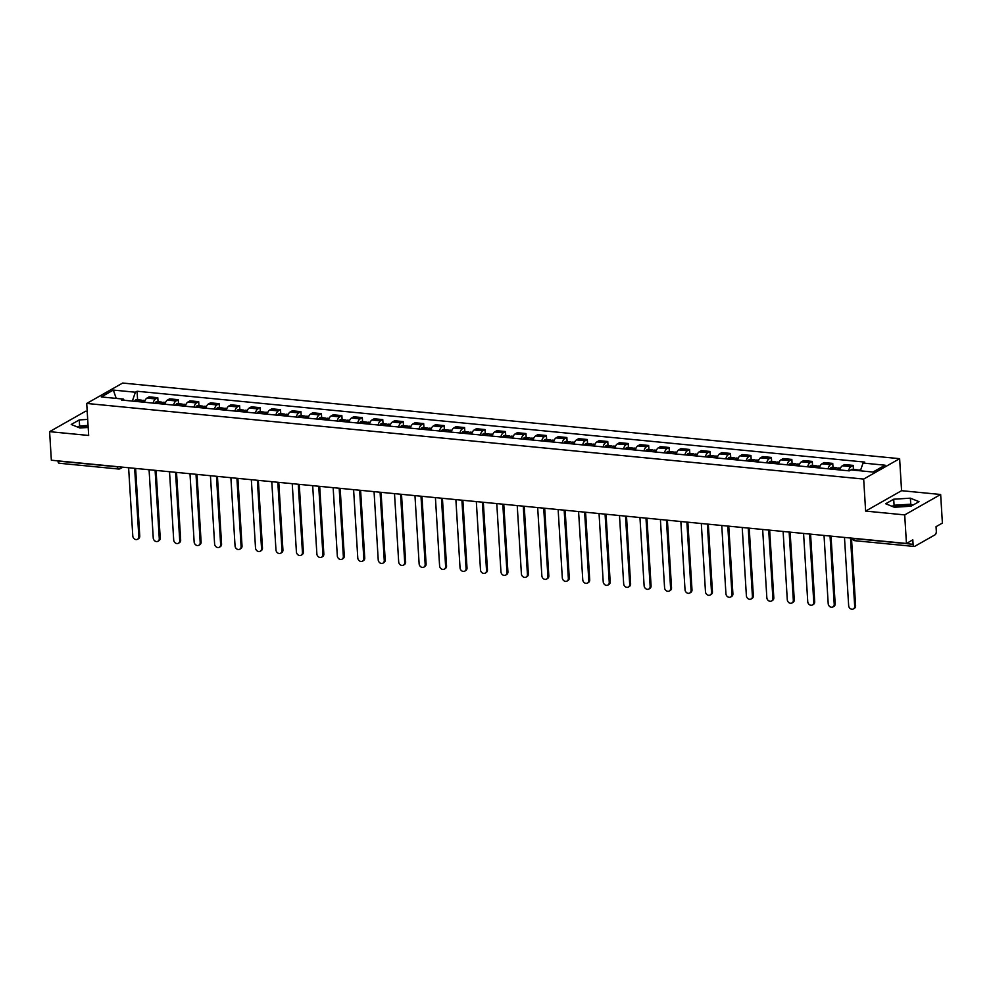 <?xml version="1.0" encoding="UTF-8"?>
<svg xmlns="http://www.w3.org/2000/svg" width="992" height="992" viewBox="0 0 992 992"><rect width="100%" height="100%" fill="white"/><g stroke="black" fill="none" stroke-linecap="round" stroke-linejoin="round"><path stroke-width="1.49" d="M893.928 507.098A11.681 3.261 176.5 0 1 908.337 505.56A11.681 3.261 176.5 0 1 911.301 506.044M87.197 411.42L85.56 411.258L49.6 431.656L51.348 460.226L906.44 543.467L904.704 514.898L940.652 494.487L901.579 490.693L899.62 458.676L122.661 383.048L86.713 403.446L863.672 479.074L865.632 511.091L904.704 514.898M940.652 494.487L942.4 523.057L936.039 526.678L936.312 531.117A3.001 1.426 95.6 0 1 935.047 534.812L914.698 546.356A3.001 1.426 95.6 0 1 914.227 546.468L854.831 540.69A3.001 1.426 -84.4 0 1 853.69 538.52L913.086 544.298A3.001 1.426 95.6 0 0 914.227 546.468M79.472 427.812A11.681 3.261 176.5 0 1 88.102 426.213M49.6 431.656L88.672 435.463L86.713 403.446M59.594 463.128A3.001 1.426 -84.4 0 1 59.136 463.239A3.001 1.426 -84.4 0 1 57.982 461.069L117.378 466.848A3.001 0.831 -3.5 0 0 119.251 466.835M913.086 544.298L912.814 539.846L906.44 543.467M848.52 470.791A6.894 3.286 -84.4 0 1 851.012 466.637L853.207 465.397L844.552 464.554L842.357 465.794A6.894 3.286 95.6 0 0 839.864 469.948M853.442 469.427L853.207 465.397M828.072 468.794A6.894 3.286 -84.4 0 1 830.552 464.64L832.747 463.4L824.092 462.557L821.897 463.797A6.894 3.286 95.6 0 0 819.417 467.951M832.995 467.43L832.747 463.4M807.612 466.81A6.894 3.286 -84.4 0 1 810.104 462.656L812.299 461.404L803.644 460.573L801.449 461.813A6.894 3.286 95.6 0 0 798.957 465.967M812.535 465.446L812.299 461.404M787.164 464.814A6.894 3.286 -84.4 0 1 789.644 460.66L791.839 459.42L783.184 458.577L780.989 459.817A6.894 3.286 95.6 0 0 778.509 463.971M792.087 463.45L791.839 459.42M766.704 462.83A6.894 3.286 -84.4 0 1 769.197 458.676L771.392 457.424L762.736 456.58L760.542 457.833A6.894 3.286 95.6 0 0 758.049 461.987M771.64 461.454L771.392 457.424M746.257 460.834A6.894 3.286 -84.4 0 1 748.737 456.68L750.932 455.44L742.276 454.596L740.094 455.836A6.894 3.286 95.6 0 0 737.602 459.99M751.18 459.47L750.932 455.44M725.797 458.85A6.894 3.286 -84.4 0 1 728.289 454.696L730.484 453.443L721.829 452.6L719.634 453.852A6.894 3.286 95.6 0 0 717.154 458.006M730.732 457.473L730.484 453.443M705.349 456.853A6.894 3.286 -84.4 0 1 707.842 452.699L710.024 451.459L701.381 450.616L699.186 451.856A6.894 3.286 95.6 0 0 696.694 456.01M710.272 455.489L710.024 451.459M684.889 454.857A6.894 3.286 -84.4 0 1 687.382 450.715L689.576 449.463L680.921 448.62L678.726 449.872A6.894 3.286 95.6 0 0 676.246 454.026M689.824 453.493L689.576 449.463M664.442 452.873A6.894 3.286 -84.4 0 1 666.934 448.719L669.116 447.479L660.474 446.636L658.279 447.876A6.894 3.286 95.6 0 0 655.786 452.03M669.364 451.509L669.116 447.479M643.994 450.876A6.894 3.286 -84.4 0 1 646.474 446.722L648.669 445.482L640.014 444.639L637.819 445.892A6.894 3.286 95.6 0 0 635.339 450.033M648.917 449.512L648.669 445.482M623.534 448.892A6.894 3.286 -84.4 0 1 626.026 444.738L628.221 443.498L619.566 442.655L617.371 443.895A6.894 3.286 95.6 0 0 614.879 448.049M628.457 447.528L628.221 443.498M603.086 446.896A6.894 3.286 -84.4 0 1 605.566 442.742L607.761 441.502L599.106 440.659L596.911 441.899A6.894 3.286 95.6 0 0 594.431 446.053M608.009 445.532L607.761 441.502M582.626 444.912A6.894 3.286 -84.4 0 1 585.119 440.758L587.314 439.506L578.658 438.675L576.464 439.915A6.894 3.286 95.6 0 0 573.971 444.069M587.562 443.548L587.314 439.506M562.179 442.916A6.894 3.286 -84.4 0 1 564.659 438.762L566.854 437.522L558.198 436.678L556.016 437.918A6.894 3.286 95.6 0 0 553.524 442.072M567.102 441.552L566.854 437.522M541.719 440.932A6.894 3.286 -84.4 0 1 544.211 436.778L546.406 435.525L537.751 434.682L535.556 435.934A6.894 3.286 95.6 0 0 533.076 440.088M546.654 439.555L546.406 435.525M521.271 438.935A6.894 3.286 -84.4 0 1 523.751 434.781L525.946 433.541L517.303 432.698L515.108 433.938A6.894 3.286 95.6 0 0 512.616 438.092M526.194 437.571L525.946 433.541M500.811 436.939A6.894 3.286 -84.4 0 1 503.304 432.797L505.498 431.545L496.843 430.702L494.648 431.954A6.894 3.286 95.6 0 0 492.168 436.108M505.746 435.575L505.498 431.545M480.364 434.955A6.894 3.286 -84.4 0 1 482.856 430.801L485.038 429.561L476.396 428.718L474.201 429.958A6.894 3.286 95.6 0 0 471.708 434.112M485.286 433.591L485.038 429.561M459.916 432.958A6.894 3.286 -84.4 0 1 462.396 428.804L464.591 427.564L455.936 426.721L453.741 427.974A6.894 3.286 95.6 0 0 451.261 432.115M464.839 431.594L464.591 427.564M439.456 430.974A6.894 3.286 -84.4 0 1 441.948 426.82L444.143 425.58L435.488 424.737L433.293 425.977A6.894 3.286 95.6 0 0 430.801 430.131M444.379 429.61L444.143 425.58M419.008 428.978A6.894 3.286 -84.4 0 1 421.488 424.824L423.683 423.584L415.028 422.741L412.833 423.981A6.894 3.286 95.6 0 0 410.353 428.135M423.931 427.614L423.683 423.584M398.548 426.994A6.894 3.286 -84.4 0 1 401.041 422.84L403.236 421.588L394.58 420.757L392.386 421.997A6.894 3.286 95.6 0 0 389.893 426.151M403.484 425.63L403.236 421.588M378.101 424.998A6.894 3.286 -84.4 0 1 380.581 420.844L382.776 419.604L374.12 418.76L371.938 420A6.894 3.286 95.6 0 0 369.446 424.154M383.024 423.634L382.776 419.604M357.641 423.014A6.894 3.286 -84.4 0 1 360.133 418.86L362.328 417.607L353.673 416.764L351.478 418.016A6.894 3.286 95.6 0 0 348.986 422.17M362.576 421.637L362.328 417.607M337.193 421.017A6.894 3.286 -84.4 0 1 339.673 416.863L341.868 415.623L333.213 414.78L331.03 416.02A6.894 3.286 95.6 0 0 328.538 420.174M342.116 419.653L341.868 415.623M316.733 419.033A6.894 3.286 -84.4 0 1 319.226 414.879L321.42 413.627L312.765 412.784L310.57 414.036A6.894 3.286 95.6 0 0 308.09 418.19M321.668 417.657L321.42 413.627M296.286 417.037A6.894 3.286 -84.4 0 1 298.778 412.883L300.96 411.643L292.318 410.8L290.123 412.04A6.894 3.286 95.6 0 0 287.63 416.194M301.208 415.673L300.96 411.643M275.838 415.04A6.894 3.286 -84.4 0 1 278.318 410.899L280.513 409.646L271.858 408.803L269.663 410.056A6.894 3.286 95.6 0 0 267.183 414.21M280.761 413.676L280.513 409.646M255.378 413.056A6.894 3.286 -84.4 0 1 257.87 408.902L260.065 407.662L251.41 406.819L249.215 408.059A6.894 3.286 95.6 0 0 246.723 412.213M260.301 411.692L260.065 407.662M234.93 411.06A6.894 3.286 -84.4 0 1 237.41 406.906L239.605 405.666L230.95 404.823L228.755 406.075A6.894 3.286 95.6 0 0 226.275 410.217M239.853 409.696L239.605 405.666M214.47 409.076A6.894 3.286 -84.4 0 1 216.963 404.922L219.158 403.682L210.502 402.839L208.308 404.079A6.894 3.286 95.6 0 0 205.815 408.233M219.406 407.712L219.158 403.682M194.023 407.08A6.894 3.286 -84.4 0 1 196.503 402.926L198.698 401.686L190.042 400.842L187.848 402.082A6.894 3.286 95.6 0 0 185.368 406.236M198.946 405.716L198.698 401.686M173.563 405.096A6.894 3.286 -84.4 0 1 176.055 400.942L178.25 399.689L169.595 398.858L167.4 400.098A6.894 3.286 95.6 0 0 164.908 404.252M178.498 403.732L178.25 399.689M153.115 403.099A6.894 3.286 -84.4 0 1 155.595 398.945L157.79 397.705L149.135 396.862L146.952 398.102A6.894 3.286 95.6 0 0 144.46 402.256M158.038 401.735L157.79 397.705M860.374 470.816L863.04 463.053L885.062 465.198L872.985 472.043L850.962 469.898L849.264 470.865L121.607 400.036L123.293 399.082L101.271 396.936L113.348 390.079L135.383 392.224L132.345 401.078M863.04 463.053L864.726 462.086L137.07 391.257L135.383 392.224M899.62 458.676L863.672 479.074M901.579 490.693L865.632 511.091M885.695 503.75L894.338 507.259L911.003 506.218L919.014 501.667L910.371 498.17L893.705 499.212L885.695 503.75M87.693 419.405L79.248 419.938L71.238 424.477L79.881 427.986L88.176 427.465M137.59 399.739L137.07 391.257M124.248 400.297L123.293 399.082M116.213 398.387L113.348 390.079M912.962 505.102L910.73 504.196L894.077 505.238L892.106 506.354M894.077 505.238L893.705 499.212M910.73 504.196L910.371 498.17M88.052 425.432L79.62 425.965L77.649 427.081M79.62 425.965L79.248 419.938M854.682 606.248L855.612 605.715A3.447 2.877 60.4 0 1 854.298 608.418L853.368 608.952A3.447 2.877 -119.6 0 0 854.682 606.248L850.504 538.011M844.477 537.428L848.656 605.666A3.447 2.877 -119.6 0 0 853.368 608.952M857.993 470.58A3.782 1.798 95.6 0 0 857.014 469.774A3.782 1.798 95.6 0 0 855.885 470.382M857.014 469.774L852.227 469.303A3.782 1.798 95.6 0 0 851.099 469.923M857.981 470.592A3.782 1.798 -84.4 0 1 859.109 469.972L860.622 470.121M855.612 605.715L851.483 538.11M834.222 604.252L835.165 603.731A3.447 2.877 60.4 0 1 833.85 606.434L832.908 606.955A3.447 2.877 -119.6 0 0 834.222 604.252L830.056 536.027M824.03 535.444L828.196 603.669A3.447 2.877 -119.6 0 0 832.908 606.955M836.826 469.65A11.383 5.419 -84.4 0 1 837.322 468.881L837.422 468.757A3.782 1.798 -84.4 0 1 838.649 467.988L840.484 468.162M837.533 468.596A3.782 1.798 95.6 0 0 836.554 467.778A3.782 1.798 95.6 0 0 835.314 468.546L835.227 468.683A11.383 5.419 95.6 0 0 834.731 469.452M836.554 467.778L831.767 467.319A3.782 1.798 95.6 0 0 830.527 468.088L830.44 468.212A11.383 5.419 95.6 0 0 829.944 468.98M835.165 603.731L831.023 536.114M813.775 602.268L814.705 601.735A3.447 2.877 60.4 0 1 813.39 604.438L812.46 604.971A3.447 2.877 -119.6 0 0 813.775 602.268L809.596 534.031M803.57 533.448L807.748 601.673A3.447 2.877 -119.6 0 0 812.46 604.971M816.379 467.666A11.383 5.419 -84.4 0 1 816.875 466.885L816.962 466.761A3.782 1.798 -84.4 0 1 818.202 465.992L820.037 466.166M817.086 466.6A3.782 1.798 95.6 0 0 816.106 465.794A3.782 1.798 95.6 0 0 814.866 466.562L814.779 466.686A11.383 5.419 95.6 0 0 814.283 467.455M816.106 465.794L811.32 465.322A3.782 1.798 95.6 0 0 810.08 466.091L809.993 466.215A11.383 5.419 95.6 0 0 809.497 466.996M814.705 601.735L810.576 534.13M793.327 600.272L794.257 599.751A3.447 2.877 60.4 0 1 792.943 602.442L792.013 602.975A3.447 2.877 -119.6 0 0 793.327 600.272L789.148 532.047M783.122 531.452L787.288 599.689A3.447 2.877 -119.6 0 0 792.013 602.975M795.931 465.67A11.383 5.419 -84.4 0 1 796.415 464.901L796.514 464.764A3.782 1.798 -84.4 0 1 797.742 463.996L799.577 464.182M796.626 464.616A3.782 1.798 95.6 0 0 795.646 463.797A3.782 1.798 95.6 0 0 794.406 464.566L794.319 464.69A11.383 5.419 95.6 0 0 793.823 465.471M795.646 463.797L790.86 463.326A3.782 1.798 95.6 0 0 789.632 464.095L789.533 464.231A11.383 5.419 95.6 0 0 789.037 465M794.257 599.751L790.128 532.134M772.867 598.288L773.81 597.754A3.447 2.877 60.4 0 1 772.483 600.458L771.553 600.991A3.447 2.877 -119.6 0 0 772.867 598.288L768.701 530.05M762.662 529.468L766.841 597.692A3.447 2.877 -119.6 0 0 771.553 600.991M775.471 463.673A11.383 5.419 -84.4 0 1 775.967 462.904L776.054 462.78A3.782 1.798 -84.4 0 1 777.294 462.012L779.129 462.185M776.178 462.619A3.782 1.798 95.6 0 0 775.198 461.801A3.782 1.798 95.6 0 0 773.958 462.57L773.872 462.706A11.383 5.419 95.6 0 0 773.376 463.475M775.198 461.801L770.412 461.342A3.782 1.798 95.6 0 0 769.172 462.111L769.085 462.235A11.383 5.419 95.6 0 0 768.589 463.004M773.81 597.754L769.668 530.15M752.42 596.291L753.35 595.758A3.447 2.877 60.4 0 1 752.035 598.461L751.105 598.994A3.447 2.877 -119.6 0 0 752.42 596.291L748.241 528.066M742.214 527.471L746.381 595.708A3.447 2.877 -119.6 0 0 751.105 598.994M755.024 461.689A11.383 5.419 -84.4 0 1 755.507 460.92L755.606 460.784A3.782 1.798 -84.4 0 1 756.846 460.015L758.669 460.201M755.718 460.635A3.782 1.798 95.6 0 0 754.738 459.817A3.782 1.798 95.6 0 0 753.511 460.586L753.412 460.71A11.383 5.419 95.6 0 0 752.916 461.478M754.738 459.817L749.952 459.346A3.782 1.798 95.6 0 0 748.724 460.114L748.625 460.251A11.383 5.419 95.6 0 0 748.142 461.02M753.35 595.758L749.22 528.153M731.96 594.307L732.902 593.774A3.447 2.877 60.4 0 1 731.588 596.477L730.645 597.01A3.447 2.877 -119.6 0 0 731.96 594.307L727.793 526.07M721.754 525.487L725.933 593.712A3.447 2.877 -119.6 0 0 730.645 597.01M734.564 459.693A11.383 5.419 -84.4 0 1 735.06 458.924L735.146 458.8A3.782 1.798 -84.4 0 1 736.386 458.031L738.222 458.205M735.27 458.639A3.782 1.798 95.6 0 0 734.291 457.82A3.782 1.798 95.6 0 0 733.051 458.589L732.964 458.726A11.383 5.419 95.6 0 0 732.468 459.494M734.291 457.82L729.504 457.362A3.782 1.798 95.6 0 0 728.264 458.13L728.178 458.254A11.383 5.419 95.6 0 0 727.682 459.023M732.902 593.774L728.76 526.169M711.512 592.311L712.442 591.778A3.447 2.877 60.4 0 1 711.128 594.481L710.198 595.014A3.447 2.877 -119.6 0 0 711.512 592.311L707.333 524.086M701.307 523.491L705.473 591.728A3.447 2.877 -119.6 0 0 710.198 595.014M714.116 457.709A11.383 5.419 -84.4 0 1 714.6 456.94L714.699 456.804A3.782 1.798 -84.4 0 1 715.939 456.035L717.762 456.221M714.81 456.642A3.782 1.798 95.6 0 0 713.831 455.836A3.782 1.798 95.6 0 0 712.603 456.605L712.504 456.729A11.383 5.419 95.6 0 0 712.02 457.498M713.831 455.836L709.057 455.365A3.782 1.798 95.6 0 0 707.817 456.134L707.718 456.27A11.383 5.419 95.6 0 0 707.234 457.039M712.442 591.778L708.313 524.173M691.052 590.327L691.994 589.794A3.447 2.877 60.4 0 1 690.68 592.497L689.738 593.03A3.447 2.877 -119.6 0 0 691.052 590.327L686.886 522.09M680.847 521.507L685.026 589.732A3.447 2.877 -119.6 0 0 689.738 593.03M693.656 455.712A11.383 5.419 -84.4 0 1 694.152 454.944L694.239 454.82A3.782 1.798 -84.4 0 1 695.479 454.051L697.314 454.224M694.363 454.658A3.782 1.798 95.6 0 0 693.383 453.84A3.782 1.798 95.6 0 0 692.143 454.609L692.056 454.745A11.383 5.419 95.6 0 0 691.56 455.514M693.383 453.84L688.597 453.381A3.782 1.798 95.6 0 0 687.357 454.15L687.27 454.274A11.383 5.419 95.6 0 0 686.774 455.043M691.994 589.794L687.853 522.189M670.604 588.33L671.534 587.797A3.447 2.877 60.4 0 1 670.22 590.5L669.29 591.034A3.447 2.877 -119.6 0 0 670.604 588.33L666.426 520.093M660.399 519.51L664.578 587.748A3.447 2.877 -119.6 0 0 669.29 591.034M673.208 453.728A11.383 5.419 -84.4 0 1 673.704 452.96L673.791 452.823A3.782 1.798 -84.4 0 1 675.031 452.054L676.866 452.24M673.915 452.662A3.782 1.798 95.6 0 0 672.936 451.856A3.782 1.798 95.6 0 0 671.696 452.625L671.596 452.749A11.383 5.419 95.6 0 0 671.113 453.518M672.936 451.856L668.149 451.385A3.782 1.798 95.6 0 0 666.909 452.154L666.81 452.29A11.383 5.419 95.6 0 0 666.326 453.059M671.534 587.797L667.405 520.192M650.144 586.334L651.087 585.813A3.447 2.877 60.4 0 1 649.772 588.516L648.83 589.037A3.447 2.877 -119.6 0 0 650.144 586.334L645.978 518.109M639.952 517.526L644.118 585.751A3.447 2.877 -119.6 0 0 648.83 589.037M652.748 451.732A11.383 5.419 -84.4 0 1 653.244 450.963L653.331 450.839A3.782 1.798 -84.4 0 1 654.571 450.07L656.406 450.244M653.455 450.678A3.782 1.798 95.6 0 0 652.476 449.86A3.782 1.798 95.6 0 0 651.236 450.628L651.149 450.765A11.383 5.419 95.6 0 0 650.653 451.534M652.476 449.86L647.689 449.401A3.782 1.798 95.6 0 0 646.449 450.17L646.362 450.294A11.383 5.419 95.6 0 0 645.866 451.062M651.087 585.813L646.945 518.208M629.697 584.35L630.627 583.817A3.447 2.877 60.4 0 1 629.312 586.52L628.382 587.053A3.447 2.877 -119.6 0 0 629.697 584.35L625.518 516.113M619.492 515.53L623.67 583.767A3.447 2.877 -119.6 0 0 628.382 587.053M632.301 449.748A11.383 5.419 -84.4 0 1 632.797 448.979L632.884 448.843A3.782 1.798 -84.4 0 1 634.124 448.074L635.959 448.248M633.008 448.682A3.782 1.798 95.6 0 0 632.028 447.876A3.782 1.798 95.6 0 0 630.788 448.644L630.689 448.768A11.383 5.419 95.6 0 0 630.205 449.537M632.028 447.876L627.242 447.404A3.782 1.798 95.6 0 0 626.002 448.173L625.915 448.297A11.383 5.419 95.6 0 0 625.419 449.078M630.627 583.817L626.498 516.212M609.249 582.354L610.179 581.833A3.447 2.877 60.4 0 1 608.865 584.536L607.922 585.057A3.447 2.877 -119.6 0 0 609.249 582.354L605.07 514.129M599.044 513.534L603.21 581.771A3.447 2.877 -119.6 0 0 607.922 585.057M611.853 447.752A11.383 5.419 -84.4 0 1 612.337 446.983L612.436 446.846A3.782 1.798 -84.4 0 1 613.664 446.078L615.499 446.264M612.548 446.698A3.782 1.798 95.6 0 0 611.568 445.879A3.782 1.798 95.6 0 0 610.328 446.648L610.241 446.784A11.383 5.419 95.6 0 0 609.745 447.553M611.568 445.879L606.782 445.408A3.782 1.798 95.6 0 0 605.542 446.177L605.455 446.313A11.383 5.419 95.6 0 0 604.959 447.082M610.179 581.833L606.038 514.216M588.789 580.37L589.719 579.836A3.447 2.877 60.4 0 1 588.405 582.54L587.475 583.073A3.447 2.877 -119.6 0 0 588.789 580.37L584.623 512.132M578.584 511.55L582.763 579.774A3.447 2.877 -119.6 0 0 587.475 583.073M591.393 445.755A11.383 5.419 -84.4 0 1 591.889 444.986L591.976 444.862A3.782 1.798 -84.4 0 1 593.216 444.094L595.051 444.267M592.1 444.701A3.782 1.798 95.6 0 0 591.12 443.883A3.782 1.798 95.6 0 0 589.88 444.652L589.794 444.788A11.383 5.419 95.6 0 0 589.298 445.557M591.12 443.883L586.334 443.424A3.782 1.798 95.6 0 0 585.094 444.193L585.007 444.317A11.383 5.419 95.6 0 0 584.511 445.086M589.719 579.836L585.59 512.232M568.342 578.373L569.272 577.84A3.447 2.877 60.4 0 1 567.957 580.543L567.027 581.076A3.447 2.877 -119.6 0 0 568.342 578.373L564.163 510.148M558.136 509.553L562.303 577.79A3.447 2.877 -119.6 0 0 567.027 581.076M570.946 443.771A11.383 5.419 -84.4 0 1 571.429 443.002L571.528 442.866A3.782 1.798 -84.4 0 1 572.768 442.097L574.591 442.283M571.64 442.717A3.782 1.798 95.6 0 0 570.66 441.899A3.782 1.798 95.6 0 0 569.433 442.668L569.334 442.792A11.383 5.419 95.6 0 0 568.838 443.56M570.66 441.899L565.874 441.428A3.782 1.798 95.6 0 0 564.646 442.196L564.547 442.333A11.383 5.419 95.6 0 0 564.064 443.102M569.272 577.84L565.142 510.235M547.882 576.389L548.824 575.856A3.447 2.877 60.4 0 1 547.51 578.559L546.567 579.092A3.447 2.877 -119.6 0 0 547.882 576.389L543.715 508.152M537.676 507.569L541.855 575.794A3.447 2.877 -119.6 0 0 546.567 579.092M550.486 441.775A11.383 5.419 -84.4 0 1 550.982 441.006L551.068 440.882A3.782 1.798 -84.4 0 1 552.308 440.113L554.144 440.287M551.192 440.721A3.782 1.798 95.6 0 0 550.213 439.902A3.782 1.798 95.6 0 0 548.973 440.671L548.886 440.808A11.383 5.419 95.6 0 0 548.39 441.576M550.213 439.902L545.426 439.444A3.782 1.798 95.6 0 0 544.186 440.212L544.1 440.336A11.383 5.419 95.6 0 0 543.604 441.105M548.824 575.856L544.682 508.251M527.434 574.393L528.364 573.86A3.447 2.877 60.4 0 1 527.05 576.563L526.12 577.096A3.447 2.877 -119.6 0 0 527.434 574.393L523.255 506.168M517.229 505.573L521.395 573.81A3.447 2.877 -119.6 0 0 526.12 577.096M530.038 439.791A11.383 5.419 -84.4 0 1 530.522 439.022L530.621 438.886A3.782 1.798 -84.4 0 1 531.861 438.117L533.684 438.303M530.732 438.724A3.782 1.798 95.6 0 0 529.753 437.918A3.782 1.798 95.6 0 0 528.525 438.687L528.426 438.811A11.383 5.419 95.6 0 0 527.942 439.58M529.753 437.918L524.979 437.447A3.782 1.798 95.6 0 0 523.739 438.216L523.64 438.352A11.383 5.419 95.6 0 0 523.156 439.121M528.364 573.86L524.235 506.255M506.974 572.409L507.916 571.876A3.447 2.877 60.4 0 1 506.602 574.579L505.66 575.112A3.447 2.877 -119.6 0 0 506.974 572.409L502.808 504.172M496.769 503.589L500.948 571.814A3.447 2.877 -119.6 0 0 505.66 575.112M509.578 437.794A11.383 5.419 -84.4 0 1 510.074 437.026L510.161 436.902A3.782 1.798 -84.4 0 1 511.401 436.133L513.236 436.306M510.285 436.74A3.782 1.798 95.6 0 0 509.305 435.922A3.782 1.798 95.6 0 0 508.065 436.691L507.978 436.827A11.383 5.419 95.6 0 0 507.482 437.596M509.305 435.922L504.519 435.463A3.782 1.798 95.6 0 0 503.279 436.232L503.192 436.356A11.383 5.419 95.6 0 0 502.696 437.125M507.916 571.876L503.775 504.271M486.526 570.412L487.456 569.879A3.447 2.877 60.4 0 1 486.142 572.582L485.212 573.116A3.447 2.877 -119.6 0 0 486.526 570.412L482.348 502.188M476.321 501.592L480.488 569.83A3.447 2.877 -119.6 0 0 485.212 573.116M489.13 435.81A11.383 5.419 -84.4 0 1 489.626 435.042L489.713 434.905A3.782 1.798 -84.4 0 1 490.953 434.136L492.788 434.322M489.837 434.744A3.782 1.798 95.6 0 0 488.858 433.938A3.782 1.798 95.6 0 0 487.618 434.707L487.518 434.831A11.383 5.419 95.6 0 0 487.035 435.6M488.858 433.938L484.071 433.467A3.782 1.798 95.6 0 0 482.831 434.236L482.732 434.372A11.383 5.419 95.6 0 0 482.248 435.141M487.456 569.879L483.327 502.274M466.066 568.416L467.009 567.895A3.447 2.877 60.4 0 1 465.694 570.598L464.752 571.119A3.447 2.877 -119.6 0 0 466.066 568.416L461.9 500.191M455.874 499.608L460.04 567.833A3.447 2.877 -119.6 0 0 464.752 571.119M468.67 433.814A11.383 5.419 -84.4 0 1 469.166 433.045L469.253 432.921A3.782 1.798 -84.4 0 1 470.493 432.152L472.328 432.326M469.377 432.76A3.782 1.798 95.6 0 0 468.398 431.942A3.782 1.798 95.6 0 0 467.158 432.71L467.071 432.847A11.383 5.419 95.6 0 0 466.575 433.616M468.398 431.942L463.611 431.483A3.782 1.798 95.6 0 0 462.371 432.252L462.284 432.376A11.383 5.419 95.6 0 0 461.788 433.144M467.009 567.895L462.867 500.29M445.619 566.432L446.549 565.899A3.447 2.877 60.4 0 1 445.234 568.602L444.304 569.135A3.447 2.877 -119.6 0 0 445.619 566.432L441.44 498.195M435.414 497.612L439.592 565.849A3.447 2.877 -119.6 0 0 444.304 569.135M448.223 431.83A11.383 5.419 -84.4 0 1 448.719 431.061L448.806 430.925A3.782 1.798 -84.4 0 1 450.046 430.156L451.881 430.33M448.93 430.764A3.782 1.798 95.6 0 0 447.95 429.958A3.782 1.798 95.6 0 0 446.71 430.726L446.611 430.85A11.383 5.419 95.6 0 0 446.127 431.619M447.95 429.958L443.164 429.486A3.782 1.798 95.6 0 0 441.924 430.255L441.837 430.392A11.383 5.419 95.6 0 0 441.341 431.16M446.549 565.899L442.42 498.294M425.171 564.436L426.101 563.915A3.447 2.877 60.4 0 1 424.787 566.618L423.844 567.139A3.447 2.877 -119.6 0 0 425.171 564.436L420.992 496.211M414.966 495.628L419.132 563.853A3.447 2.877 -119.6 0 0 423.844 567.139M427.763 429.834A11.383 5.419 -84.4 0 1 428.259 429.065L428.358 428.941A3.782 1.798 -84.4 0 1 429.586 428.172L431.421 428.346M428.47 428.78A3.782 1.798 95.6 0 0 427.49 427.961A3.782 1.798 95.6 0 0 426.25 428.73L426.163 428.866A11.383 5.419 95.6 0 0 425.667 429.635M427.49 427.961L422.704 427.502A3.782 1.798 95.6 0 0 421.464 428.259L421.377 428.395A11.383 5.419 95.6 0 0 420.881 429.164M426.101 563.915L421.96 496.298M404.711 562.452L405.641 561.918A3.447 2.877 60.4 0 1 404.327 564.622L403.397 565.155A3.447 2.877 -119.6 0 0 404.711 562.452L400.545 494.214M394.506 493.632L398.685 561.856A3.447 2.877 -119.6 0 0 403.397 565.155M407.315 427.85A11.383 5.419 -84.4 0 1 407.811 427.068L407.898 426.944A3.782 1.798 -84.4 0 1 409.138 426.176L410.973 426.349M408.022 426.783A3.782 1.798 95.6 0 0 407.042 425.977A3.782 1.798 95.6 0 0 405.802 426.746L405.716 426.87A11.383 5.419 95.6 0 0 405.22 427.639M407.042 425.977L402.256 425.506A3.782 1.798 95.6 0 0 401.016 426.275L400.929 426.399A11.383 5.419 95.6 0 0 400.433 427.18M405.641 561.918L401.512 494.314M384.264 560.455L385.194 559.934A3.447 2.877 60.4 0 1 383.879 562.625L382.949 563.158A3.447 2.877 -119.6 0 0 384.264 560.455L380.085 492.23M374.058 491.635L378.225 559.872A3.447 2.877 -119.6 0 0 382.949 563.158M386.868 425.853A11.383 5.419 -84.4 0 1 387.351 425.084L387.45 424.948A3.782 1.798 -84.4 0 1 388.678 424.179L390.513 424.365M387.562 424.799A3.782 1.798 95.6 0 0 386.582 423.981A3.782 1.798 95.6 0 0 385.342 424.75L385.256 424.874A11.383 5.419 95.6 0 0 384.76 425.655M386.582 423.981L381.796 423.51A3.782 1.798 95.6 0 0 380.568 424.278L380.469 424.415A11.383 5.419 95.6 0 0 379.973 425.184M385.194 559.934L381.064 492.317M363.804 558.471L364.746 557.938A3.447 2.877 60.4 0 1 363.419 560.641L362.489 561.174A3.447 2.877 -119.6 0 0 363.804 558.471L359.637 490.234M353.598 489.651L357.777 557.876A3.447 2.877 -119.6 0 0 362.489 561.174M366.408 423.857A11.383 5.419 -84.4 0 1 366.904 423.088L366.99 422.964A3.782 1.798 -84.4 0 1 368.23 422.195L370.066 422.369M367.114 422.803A3.782 1.798 95.6 0 0 366.135 421.984A3.782 1.798 95.6 0 0 364.895 422.753L364.808 422.89A11.383 5.419 95.6 0 0 364.312 423.658M366.135 421.984L361.348 421.526A3.782 1.798 95.6 0 0 360.108 422.294L360.022 422.418A11.383 5.419 95.6 0 0 359.526 423.187M364.746 557.938L360.604 490.333M343.356 556.475L344.286 555.942A3.447 2.877 60.4 0 1 342.972 558.645L342.042 559.178A3.447 2.877 -119.6 0 0 343.356 556.475L339.177 488.25M333.151 487.655L337.317 555.892A3.447 2.877 -119.6 0 0 342.042 559.178M345.96 421.873A11.383 5.419 -84.4 0 1 346.444 421.104L346.543 420.968A3.782 1.798 -84.4 0 1 347.783 420.199L349.606 420.385M346.654 420.819A3.782 1.798 95.6 0 0 345.675 420A3.782 1.798 95.6 0 0 344.447 420.769L344.348 420.893A11.383 5.419 95.6 0 0 343.864 421.662M345.675 420L340.888 419.529A3.782 1.798 95.6 0 0 339.661 420.298L339.562 420.434A11.383 5.419 95.6 0 0 339.078 421.203M344.286 555.942L340.157 488.337M322.896 554.491L323.838 553.958A3.447 2.877 60.4 0 1 322.524 556.661L321.582 557.194A3.447 2.877 -119.6 0 0 322.896 554.491L318.73 486.254M312.691 485.671L316.87 553.896A3.447 2.877 -119.6 0 0 321.582 557.194M325.5 419.876A11.383 5.419 -84.4 0 1 325.996 419.108L326.083 418.984A3.782 1.798 -84.4 0 1 327.323 418.215L329.158 418.388M326.207 418.822A3.782 1.798 95.6 0 0 325.227 418.004A3.782 1.798 95.6 0 0 323.987 418.773L323.9 418.909A11.383 5.419 95.6 0 0 323.404 419.678M325.227 418.004L320.441 417.545A3.782 1.798 95.6 0 0 319.201 418.314L319.114 418.438A11.383 5.419 95.6 0 0 318.618 419.207M323.838 553.958L319.697 486.353M302.448 552.494L303.378 551.961A3.447 2.877 60.4 0 1 302.064 554.664L301.134 555.198A3.447 2.877 -119.6 0 0 302.448 552.494L298.27 484.27M292.243 483.674L296.41 551.912A3.447 2.877 -119.6 0 0 301.134 555.198M305.052 417.892A11.383 5.419 -84.4 0 1 305.548 417.124L305.635 416.987A3.782 1.798 -84.4 0 1 306.875 416.218L308.698 416.404M305.759 416.826A3.782 1.798 95.6 0 0 304.78 416.02A3.782 1.798 95.6 0 0 303.54 416.789L303.44 416.913A11.383 5.419 95.6 0 0 302.957 417.682M304.78 416.02L299.993 415.549A3.782 1.798 95.6 0 0 298.753 416.318L298.654 416.454A11.383 5.419 95.6 0 0 298.17 417.223M303.378 551.961L299.249 484.356M281.988 550.51L282.931 549.977A3.447 2.877 60.4 0 1 281.616 552.68L280.674 553.214A3.447 2.877 -119.6 0 0 281.988 550.51L277.822 482.273M271.783 481.69L275.962 549.915A3.447 2.877 -119.6 0 0 280.674 553.214M284.592 415.896A11.383 5.419 -84.4 0 1 285.088 415.127L285.175 415.003A3.782 1.798 -84.4 0 1 286.415 414.234L288.25 414.408M285.299 414.842A3.782 1.798 95.6 0 0 284.32 414.024A3.782 1.798 95.6 0 0 283.08 414.792L282.993 414.929A11.383 5.419 95.6 0 0 282.497 415.698M284.32 414.024L279.533 413.565A3.782 1.798 95.6 0 0 278.293 414.334L278.206 414.458A11.383 5.419 95.6 0 0 277.71 415.226M282.931 549.977L278.789 482.372M261.541 548.514L262.471 547.981A3.447 2.877 60.4 0 1 261.156 550.684L260.226 551.217A3.447 2.877 -119.6 0 0 261.541 548.514L257.362 480.277M251.336 479.694L255.514 547.931A3.447 2.877 -119.6 0 0 260.226 551.217M264.145 413.912A11.383 5.419 -84.4 0 1 264.641 413.143L264.728 413.007A3.782 1.798 -84.4 0 1 265.968 412.238L267.803 412.424M264.852 412.846A3.782 1.798 95.6 0 0 263.872 412.04A3.782 1.798 95.6 0 0 262.632 412.808L262.533 412.932A11.383 5.419 95.6 0 0 262.049 413.701M263.872 412.04L259.086 411.568A3.782 1.798 95.6 0 0 257.846 412.337L257.759 412.474A11.383 5.419 95.6 0 0 257.263 413.242M262.471 547.981L258.342 480.376M241.093 546.518L242.023 545.997A3.447 2.877 60.4 0 1 240.709 548.7L239.766 549.221A3.447 2.877 -119.6 0 0 241.093 546.518L236.914 478.293M230.888 477.71L235.054 545.935A3.447 2.877 -119.6 0 0 239.766 549.221M243.685 411.916A11.383 5.419 -84.4 0 1 244.181 411.147L244.28 411.023A3.782 1.798 -84.4 0 1 245.508 410.254L247.343 410.428M244.392 410.862A3.782 1.798 95.6 0 0 243.412 410.043A3.782 1.798 95.6 0 0 242.172 410.812L242.085 410.948A11.383 5.419 95.6 0 0 241.589 411.717M243.412 410.043L238.626 409.584A3.782 1.798 95.6 0 0 237.386 410.353L237.299 410.477A11.383 5.419 95.6 0 0 236.803 411.246M242.023 545.997L237.882 478.392M220.633 544.534L221.563 544A3.447 2.877 60.4 0 1 220.249 546.704L219.319 547.237A3.447 2.877 -119.6 0 0 220.633 544.534L216.467 476.296M210.428 475.714L214.607 543.951A3.447 2.877 -119.6 0 0 219.319 547.237M223.237 409.932A11.383 5.419 -84.4 0 1 223.733 409.163L223.82 409.026A3.782 1.798 -84.4 0 1 225.06 408.258L226.895 408.431M223.944 408.865A3.782 1.798 95.6 0 0 222.964 408.059A3.782 1.798 95.6 0 0 221.724 408.828L221.638 408.952A11.383 5.419 95.6 0 0 221.142 409.721M222.964 408.059L218.178 407.588A3.782 1.798 95.6 0 0 216.938 408.357L216.851 408.481A11.383 5.419 95.6 0 0 216.355 409.262M221.563 544L217.434 476.396M200.186 542.537L201.116 542.016A3.447 2.877 60.4 0 1 199.801 544.72L198.871 545.24A3.447 2.877 -119.6 0 0 200.186 542.537L196.007 474.312M189.98 473.717L194.147 541.954A3.447 2.877 -119.6 0 0 198.871 545.24M202.79 407.935A11.383 5.419 -84.4 0 1 203.273 407.166L203.372 407.03A3.782 1.798 -84.4 0 1 204.6 406.261L206.435 406.447M203.484 406.881A3.782 1.798 95.6 0 0 202.504 406.063A3.782 1.798 95.6 0 0 201.264 406.832L201.178 406.956A11.383 5.419 95.6 0 0 200.682 407.737M202.504 406.063L197.718 405.592A3.782 1.798 95.6 0 0 196.49 406.36L196.391 406.497A11.383 5.419 95.6 0 0 195.895 407.266M201.116 542.016L196.986 474.399M179.726 540.553L180.668 540.02A3.447 2.877 60.4 0 1 179.341 542.723L178.411 543.256A3.447 2.877 -119.6 0 0 179.726 540.553L175.559 472.316M169.52 471.733L173.699 539.958A3.447 2.877 -119.6 0 0 178.411 543.256M182.33 405.939A11.383 5.419 -84.4 0 1 182.826 405.17L182.912 405.046A3.782 1.798 -84.4 0 1 184.152 404.277L185.988 404.451M183.036 404.885A3.782 1.798 95.6 0 0 182.057 404.066A3.782 1.798 95.6 0 0 180.817 404.835L180.73 404.972A11.383 5.419 95.6 0 0 180.234 405.74M182.057 404.066L177.27 403.608A3.782 1.798 95.6 0 0 176.03 404.376L175.944 404.5A11.383 5.419 95.6 0 0 175.448 405.269M180.668 540.02L176.526 472.415M159.278 538.557L160.208 538.024A3.447 2.877 60.4 0 1 158.894 540.727L157.964 541.26A3.447 2.877 -119.6 0 0 159.278 538.557L155.099 470.332M149.073 469.737L153.239 537.974A3.447 2.877 -119.6 0 0 157.964 541.26M161.882 403.955A11.383 5.419 -84.4 0 1 162.366 403.186L162.465 403.05A3.782 1.798 -84.4 0 1 163.705 402.281L165.528 402.467M162.576 402.901A3.782 1.798 95.6 0 0 161.597 402.082A3.782 1.798 95.6 0 0 160.369 402.851L160.27 402.975A11.383 5.419 95.6 0 0 159.786 403.744M161.597 402.082L156.81 401.611A3.782 1.798 95.6 0 0 155.583 402.38L155.484 402.516A11.383 5.419 95.6 0 0 155 403.285M160.208 538.024L156.079 470.419M138.818 536.573L139.76 536.04A3.447 2.877 60.4 0 1 138.446 538.743L137.504 539.276A3.447 2.877 -119.6 0 0 138.818 536.573L134.652 468.336M128.613 467.753L132.792 535.978A3.447 2.877 -119.6 0 0 137.504 539.276M141.422 401.958A11.383 5.419 -84.4 0 1 141.918 401.19L142.005 401.066A3.782 1.798 -84.4 0 1 143.245 400.297L145.08 400.47M142.129 400.904A3.782 1.798 95.6 0 0 141.149 400.086A3.782 1.798 95.6 0 0 139.909 400.855L139.822 400.991A11.383 5.419 95.6 0 0 139.326 401.76M141.149 400.086L136.363 399.627A3.782 1.798 95.6 0 0 135.123 400.396L135.036 400.52A11.383 5.419 95.6 0 0 134.54 401.289M139.76 536.04L135.619 468.435M167.4 400.098L176.055 400.942M187.848 402.082L196.503 402.926M208.308 404.079L216.963 404.922M228.755 406.075L237.41 406.906M249.215 408.059L257.87 408.902M269.663 410.056L278.318 410.899M290.123 412.04L298.778 412.883M310.57 414.036L319.226 414.879M331.03 416.02L339.673 416.863M351.478 418.016L360.133 418.86M371.938 420L380.581 420.844M392.386 421.997L401.041 422.84M412.833 423.981L421.488 424.824M433.293 425.977L441.948 426.82M453.741 427.974L462.396 428.804M474.201 429.958L482.856 430.801M494.648 431.954L503.304 432.797M515.108 433.938L523.751 434.781M535.556 435.934L544.211 436.778M556.016 437.918L564.659 438.762M576.464 439.915L585.119 440.758M596.911 441.899L605.566 442.742M617.371 443.895L626.026 444.738M637.819 445.892L646.474 446.722M658.279 447.876L666.934 448.719M678.726 449.872L687.382 450.715M699.186 451.856L707.842 452.699M719.634 453.852L728.289 454.696M740.094 455.836L748.737 456.68M760.542 457.833L769.197 458.676M780.989 459.817L789.644 460.66M801.449 461.813L810.104 462.656M821.897 463.797L830.552 464.64M842.357 465.794L851.012 466.637M146.952 398.102L155.595 398.945M852.401 538.197A3.001 0.831 -3.5 0 0 853.69 538.52L853.678 538.321M117.366 466.649L117.378 466.848A3.001 1.426 -84.4 0 0 118.519 469.018A3.001 3.001 0 0 0 120.292 468.646A3.001 2.492 -119.6 0 0 121.384 467.046M59.136 463.239L118.519 469.018A3.001 1.426 -84.4 0 0 118.99 468.906A3.001 2.492 -119.6 0 0 120.292 468.646L122.847 467.195M855.302 540.578A3.001 1.426 -84.4 0 1 854.831 540.69A3.001 3.001 0 0 1 852.165 538.172M837.322 468.881L840.1 469.154M837.422 468.757L840.15 469.018M830.527 468.088L835.314 468.546M830.44 468.212L835.227 468.683M816.875 466.885L819.652 467.158M816.962 466.761L819.69 467.021M810.08 466.091L814.866 466.562M809.993 466.215L814.779 466.686M796.415 464.901L799.192 465.174M796.514 464.764L799.242 465.037M789.632 464.095L794.406 464.566M789.533 464.231L794.319 464.69M775.967 462.904L778.745 463.177M776.054 462.78L778.782 463.041M769.172 462.111L773.958 462.57M769.085 462.235L773.872 462.706M755.507 460.92L758.285 461.193M755.606 460.784L758.334 461.057M748.724 460.114L753.511 460.586M748.625 460.251L753.412 460.71M735.06 458.924L737.837 459.197M735.146 458.8L737.887 459.06M728.264 458.13L733.051 458.589M728.178 458.254L732.964 458.726M714.6 456.94L717.377 457.213M714.699 456.804L717.427 457.076M707.817 456.134L712.603 456.605M707.718 456.27L712.504 456.729M694.152 454.944L696.93 455.216M694.239 454.82L696.979 455.08M687.357 454.15L692.143 454.609M687.27 454.274L692.056 454.745M673.704 452.96L676.47 453.22M673.791 452.823L676.519 453.096M666.909 452.154L671.696 452.625M666.81 452.29L671.596 452.749M653.244 450.963L656.022 451.236M653.331 450.839L656.072 451.1M646.449 450.17L651.236 450.628M646.362 450.294L651.149 450.765M632.797 448.979L635.574 449.24M632.884 448.843L635.612 449.103M626.002 448.173L630.788 448.644M625.915 448.297L630.689 448.768M612.337 446.983L615.114 447.256M612.436 446.846L615.164 447.119M605.542 446.177L610.328 446.648M605.455 446.313L610.241 446.784M591.889 444.986L594.667 445.259M591.976 444.862L594.704 445.123M585.094 444.193L589.88 444.652M585.007 444.317L589.794 444.788M571.429 443.002L574.207 443.275M571.528 442.866L574.256 443.139M564.646 442.196L569.433 442.668M564.547 442.333L569.334 442.792M550.982 441.006L553.759 441.279M551.068 440.882L553.796 441.142M544.186 440.212L548.973 440.671M544.1 440.336L548.886 440.808M530.522 439.022L533.299 439.295M530.621 438.886L533.349 439.158M523.739 438.216L528.525 438.687M523.64 438.352L528.426 438.811M510.074 437.026L512.852 437.298M510.161 436.902L512.901 437.162M503.279 436.232L508.065 436.691M503.192 436.356L507.978 436.827M489.626 435.042L492.392 435.302M489.713 434.905L492.441 435.178M482.831 434.236L487.618 434.707M482.732 434.372L487.518 434.831M469.166 433.045L471.944 433.318M469.253 432.921L471.994 433.182M462.371 432.252L467.158 432.71M462.284 432.376L467.071 432.847M448.719 431.061L451.496 431.322M448.806 430.925L451.534 431.198M441.924 430.255L446.71 430.726M441.837 430.392L446.611 430.85M428.259 429.065L431.036 429.338M428.358 428.941L431.086 429.201M421.464 428.259L426.25 428.73M421.377 428.395L426.163 428.866M407.811 427.068L410.589 427.341M407.898 426.944L410.626 427.205M401.016 426.275L405.802 426.746M400.929 426.399L405.716 426.87M387.351 425.084L390.129 425.357M387.45 424.948L390.178 425.221M380.568 424.278L385.342 424.75M380.469 424.415L385.256 424.874M366.904 423.088L369.681 423.361M366.99 422.964L369.718 423.224M360.108 422.294L364.895 422.753M360.022 422.418L364.808 422.89M346.444 421.104L349.221 421.377M346.543 420.968L349.271 421.24M339.661 420.298L344.447 420.769M339.562 420.434L344.348 420.893M325.996 419.108L328.774 419.38M326.083 418.984L328.823 419.244M319.201 418.314L323.987 418.773M319.114 418.438L323.9 418.909M305.548 417.124L308.314 417.396M305.635 416.987L308.363 417.26M298.753 416.318L303.54 416.789M298.654 416.454L303.44 416.913M285.088 415.127L287.866 415.4M285.175 415.003L287.916 415.264M278.293 414.334L283.08 414.792M278.206 414.458L282.993 414.929M264.641 413.143L267.418 413.404M264.728 413.007L267.456 413.28M257.846 412.337L262.632 412.808M257.759 412.474L262.533 412.932M244.181 411.147L246.958 411.42M244.28 411.023L247.008 411.283M237.386 410.353L242.172 410.812M237.299 410.477L242.085 410.948M223.733 409.163L226.511 409.423M223.82 409.026L226.548 409.287M216.938 408.357L221.724 408.828M216.851 408.481L221.638 408.952M203.273 407.166L206.051 407.439M203.372 407.03L206.1 407.303M196.49 406.36L201.264 406.832M196.391 406.497L201.178 406.956M182.826 405.17L185.603 405.443M182.912 405.046L185.64 405.306M176.03 404.376L180.817 404.835M175.944 404.5L180.73 404.972M162.366 403.186L165.143 403.459M162.465 403.05L165.193 403.322M155.583 402.38L160.369 402.851M155.484 402.516L160.27 402.975M141.918 401.19L144.696 401.462M142.005 401.066L144.745 401.326M135.123 400.396L139.909 400.855M135.036 400.52L139.822 400.991"/></g></svg>
